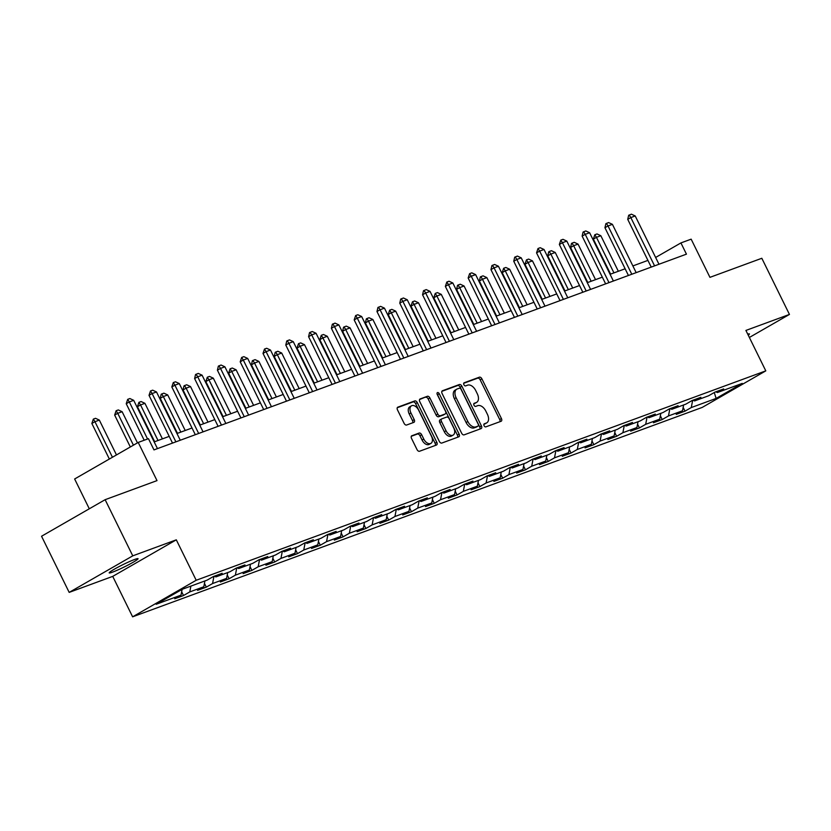 <?xml version="1.0" encoding="UTF-8"?>
<svg xmlns="http://www.w3.org/2000/svg" width="831" height="831" viewBox="0 0 831 831"><rect width="100%" height="100%" fill="white"/><g stroke="black" fill="none" stroke-linecap="round" stroke-linejoin="round"><path stroke-width="1.25" d="M484.078 425.701A1.724 1.06 60.1 0 0 485.834 426.874L501.083 421.275A2.462 1.517 60.1 0 0 501.218 421.213A2.462 1.517 60.1 0 0 501.425 418.544L481.897 378.853A2.462 1.517 60.1 0 0 479.383 377.181L464.145 382.779A1.724 1.06 60.1 0 0 464.041 382.831A1.724 1.06 60.1 0 0 463.895 384.691A1.724 1.06 60.1 0 0 465.661 385.875L467.635 385.148A7.894 4.851 60.1 0 1 475.696 390.508L477.316 393.821A7.894 4.851 60.1 0 1 476.662 402.349A7.894 4.851 60.1 0 1 476.205 402.557L474.231 403.284A1.724 1.06 60.1 0 0 474.127 403.336A1.724 1.06 60.1 0 0 473.982 405.196A1.724 1.06 60.1 0 0 475.748 406.369L477.721 405.653A7.894 4.851 60.1 0 1 485.782 411.013L487.413 414.326A7.894 4.851 60.1 0 1 486.748 422.854A7.894 4.851 60.1 0 1 486.291 423.062L484.317 423.789A1.724 1.06 60.1 0 0 484.213 423.841A1.724 1.06 60.1 0 0 484.078 425.701M112.621 572.112A16.08 1.33 153.8 0 0 128.878 564.602A16.08 1.33 153.8 0 0 138.05 558.692A16.08 1.33 153.8 0 0 134.622 559.471A16.08 1.33 153.8 0 0 118.366 566.981A16.08 1.33 153.8 0 0 109.193 572.891A16.08 1.33 153.8 0 0 112.621 572.112M748.232 335.163A16.08 1.33 153.8 0 0 749.437 333.927A16.08 1.33 153.8 0 0 747.723 334.124M411.885 435.704A2.462 1.517 60.1 0 0 411.74 435.776A2.462 1.517 60.1 0 0 411.542 438.446L417.017 449.571A2.462 1.517 60.1 0 0 419.541 451.254L436.462 445.032A2.462 1.517 60.1 0 0 436.607 444.959A2.462 1.517 60.1 0 0 436.815 442.3L417.287 402.609A2.462 1.517 60.1 0 0 414.762 400.937L397.841 407.159A2.462 1.517 60.1 0 0 397.696 407.221A2.462 1.517 60.1 0 0 397.488 409.891L404.105 423.343A2.462 1.517 60.1 0 0 406.629 425.015L413.869 422.356A2.462 1.517 60.1 0 0 414.015 422.283A2.462 1.517 60.1 0 0 414.222 419.624L410.94 412.955A6.596 4.051 60.1 0 1 411.49 405.819A6.596 4.051 60.1 0 1 418.616 410.13L431.466 436.254A6.596 4.051 60.1 0 1 430.915 443.38A6.596 4.051 60.1 0 1 423.789 439.08L421.649 434.727A2.462 1.517 60.1 0 0 419.136 433.044L411.615 435.87M749.365 337.469L789.45 314.43L761.819 258.275L709.944 277.346L691.153 239.162L680.921 242.922L686.448 254.151L153.974 449.903L148.448 438.675L138.216 442.435L74.634 478.988L89.301 508.79M132.763 555.846L69.181 592.389L112.725 576.382L176.307 539.828L132.763 555.846L105.132 499.691L157.007 480.619L138.216 442.435M176.307 539.828L196.199 580.267L765.798 370.865L702.216 407.419L132.617 616.82L196.199 580.267M789.45 314.43L745.906 330.437L765.798 370.865M461.62 433.18A2.462 1.517 60.1 0 0 464.145 434.852L481.066 428.63A2.462 1.517 60.1 0 0 481.211 428.567A2.462 1.517 60.1 0 0 481.419 425.898L461.891 386.218A2.462 1.517 60.1 0 0 459.366 384.535L442.445 390.757A2.462 1.517 60.1 0 0 442.3 390.83A2.462 1.517 60.1 0 0 442.092 393.489L461.62 433.18M458.764 436.826L441.843 443.048A2.462 1.517 60.1 0 1 439.319 441.375L419.79 401.695A2.462 1.517 60.1 0 1 419.998 399.025A2.462 1.517 60.1 0 1 420.143 398.953L427.383 396.294A2.462 1.517 60.1 0 1 429.907 397.976L437.823 414.067A2.462 1.517 60.1 0 0 440.347 415.749L445.146 413.973A2.462 1.517 60.1 0 0 445.291 413.911A2.462 1.517 60.1 0 0 445.499 411.241L437.251 394.486A1.724 1.06 60.1 0 1 437.397 392.627A1.724 1.06 60.1 0 1 439.267 393.749L459.117 434.094A2.462 1.517 60.1 0 1 458.909 436.763A2.462 1.517 60.1 0 1 458.764 436.826M69.181 592.389L41.55 536.244L105.132 499.691M183.506 595.526L189.78 591.921L203.813 586.759L197.539 590.363L206.306 587.143L212.58 583.539L226.603 578.386L220.329 581.991L229.096 578.76L235.37 575.156L249.404 570.004L243.13 573.608L251.897 570.388L258.171 566.773L272.194 561.621L265.92 565.225L274.697 562.005L280.961 558.401L294.995 553.238L288.721 556.843L297.488 553.623L303.762 550.018L317.785 544.856L311.521 548.47L320.288 545.24L326.552 541.635L340.585 536.483L334.311 540.088L343.078 536.868L349.352 533.253L363.376 528.101L357.112 531.705L365.879 528.485L372.143 524.88L386.176 519.718L379.902 523.322L388.669 520.102L394.943 516.498L408.966 511.335L402.703 514.95L411.47 511.719L417.733 508.115L431.767 502.963L425.493 506.567L434.26 503.337L440.534 499.732L454.557 494.58L448.293 498.185L457.06 494.964L463.334 491.36L477.358 486.197L471.084 489.802L479.851 486.582L486.125 482.977L500.158 477.815L493.884 481.419L502.651 478.199L508.925 474.594L522.948 469.442L516.674 473.047L525.441 469.816L531.715 466.212L545.749 461.06L539.475 464.664L548.242 461.444L554.516 457.829L568.539 452.677L562.265 456.281L571.032 453.061L577.306 449.457L591.34 444.294L585.066 447.899L593.833 444.678L600.107 441.074L614.13 435.911L607.856 439.526L616.623 436.296L622.897 432.691L636.93 427.539L630.656 431.144L639.423 427.923L645.697 424.309L659.721 419.156L653.446 422.761L662.214 419.541L668.488 415.936L682.521 410.774L676.247 414.378L685.014 411.158L691.288 407.554L716.125 398.423L742.249 383.403L717.402 392.533L723.676 388.929L714.909 392.149L708.635 395.764L694.612 400.916L700.886 397.311L692.119 400.532L685.845 404.136L671.812 409.299L678.086 405.694L669.319 408.914L663.045 412.519L649.021 417.681L655.295 414.077L646.518 417.297L640.254 420.901L626.221 426.054L632.495 422.449L623.728 425.68L617.454 429.284L603.431 434.436L609.694 430.832L600.927 434.052L594.664 437.657L580.63 442.819L586.904 439.215L578.137 442.435L571.863 446.039L557.84 451.202L564.104 447.597L555.337 450.818L549.073 454.422L535.039 459.574L541.313 455.97L532.546 459.2L526.272 462.805L512.249 467.957L518.513 464.352L509.746 467.573L503.482 471.187L489.449 476.34L495.723 472.735L486.956 475.955L480.682 479.56L466.658 484.722L472.922 481.118L464.155 484.338L457.881 487.942L443.858 493.105L450.132 489.49L441.365 492.721L435.091 496.325L421.057 501.477L427.331 497.873L418.564 501.093L412.29 504.708L398.267 509.86L404.541 506.256L395.774 509.476L389.5 513.08L375.467 518.243L381.741 514.638L372.974 517.858L366.7 521.463L352.676 526.625L358.95 523.011L350.183 526.241L343.909 529.846L329.876 534.998L336.15 531.393L327.383 534.624L321.109 538.228L307.086 543.381L313.36 539.776L304.593 542.996L298.319 546.601L284.285 551.763L290.559 548.159L281.792 551.379L275.518 554.983L261.495 560.146L267.769 556.541L259.002 559.762L252.728 563.366L238.694 568.518L244.968 564.914L236.201 568.144L229.927 571.749L215.904 576.901L222.178 573.297L213.411 576.517L207.137 580.131L182.29 589.262L156.176 604.272L181.013 595.141L174.739 598.746L183.506 595.526L181.657 591.755M190.881 586.104L189.78 591.921M204.914 580.942L203.813 586.759M215.904 576.901L214.305 576.195M213.941 576.319L212.58 583.539M227.704 572.559L226.603 578.386M238.694 568.518L237.095 567.812M236.742 567.947L235.37 575.156M250.505 564.187L249.404 570.004M261.495 560.146L259.895 559.429M259.542 559.564L258.171 566.773M273.306 555.804L272.194 561.621M284.285 551.763L282.685 551.046M282.332 551.182L280.961 558.401M296.096 547.421L294.995 553.238M307.086 543.381L305.486 542.674M305.133 542.799L303.762 550.018M318.896 539.039L317.785 544.856M329.876 534.998L328.276 534.291M327.923 534.416L326.552 541.635M341.686 530.656L340.585 536.483M352.676 526.625L351.077 525.909M350.724 526.044L349.352 533.253M364.487 522.284L363.376 528.101M375.467 518.243L373.877 517.526M373.514 517.661L372.143 524.88M387.277 513.901L386.176 519.718M398.267 509.86L396.667 509.143M396.314 509.278L394.943 516.498M410.078 505.518L408.966 511.335M421.057 501.477L419.468 500.771M419.104 500.896L417.733 508.115M432.868 497.135L431.767 502.963M443.858 493.105L442.258 492.388M441.905 492.523L440.534 499.732M455.668 488.763L454.557 494.58M466.658 484.722L465.059 484.006M464.695 484.141L463.334 491.36M478.459 480.38L477.358 486.197M489.449 476.34L487.849 475.623M487.496 475.758L486.125 482.977M501.259 471.998L500.158 477.815M512.249 467.957L510.65 467.251M510.286 467.375L508.925 474.594M524.049 463.615L522.948 469.442M535.039 459.574L533.44 458.868M533.087 459.003L531.715 466.212M546.85 455.243L545.749 461.06M557.84 451.202L556.24 450.485M555.877 450.62L554.516 457.829M569.64 446.86L568.539 452.677M580.63 442.819L579.03 442.102M578.677 442.237L577.306 449.457M592.441 438.477L591.34 444.294M603.431 434.436L601.831 433.73M601.467 433.855L600.107 441.074M615.231 430.094L614.13 435.911M626.221 426.054L624.621 425.347M624.268 425.472L622.897 432.691M638.031 421.722L636.93 427.539M649.021 417.681L647.422 416.965M647.058 417.1L645.697 424.309M660.822 413.339L659.721 419.156M671.812 409.299L670.212 408.582M669.859 408.717L668.488 415.936M683.622 404.957L682.521 410.774M694.612 400.916L693.012 400.21M692.649 400.334L691.288 407.554M714.276 392.523L716.125 398.423M717.402 392.533L715.803 391.827M112.725 576.382L132.617 616.82M647.92 260.394L632.869 265.93M625.13 268.777L610.079 274.303M602.33 277.149L587.278 282.685M579.539 285.532L564.488 291.068M556.739 293.914L541.687 299.451M533.949 302.297L518.897 307.823M511.148 310.669L496.097 316.206M488.358 319.052L473.306 324.589M465.557 327.435L450.506 332.971M442.767 335.817L427.716 341.344M419.967 344.2L404.915 349.726M397.176 352.573L382.125 358.109M374.376 360.955L359.324 366.492M351.586 369.338L336.524 374.874M328.785 377.721L313.734 383.247M305.985 386.093L290.933 391.63M283.194 394.476L268.143 400.012M260.394 402.858L245.342 408.395M237.604 411.241L222.552 416.767M214.803 419.613L199.752 425.15M192.013 427.996L176.961 433.533M169.212 436.379L154.161 441.915M680.921 242.922L655.628 257.465M182.114 589.366L181.013 595.141M683.155 407.387L685.014 411.158M660.365 415.77L662.214 419.541M637.564 424.153L639.423 427.923M614.774 432.536L616.623 436.296M591.973 440.908L593.833 444.678M569.183 449.291L571.032 453.061M546.383 457.673L548.242 461.444M523.592 466.056L525.441 469.816M500.792 474.428L502.651 478.199M478.002 482.811L479.851 486.582M455.201 491.194L457.06 494.964M432.411 499.576L434.26 503.337M409.61 507.959L411.47 511.719M386.82 516.331L388.669 520.102M364.02 524.714L365.879 528.485M341.229 533.097L343.078 536.868M318.429 541.48L320.288 545.24M295.639 549.852L297.488 553.623M272.838 558.235L274.697 562.005M250.048 566.617L251.897 570.388M227.247 575L229.096 578.76M204.457 583.372L206.306 587.143M483.871 424.309L484.577 424.059A7.894 4.851 60.1 0 0 485.034 423.841L486.748 422.854M476.662 402.349L474.948 403.336A7.894 4.851 60.1 0 1 474.48 403.554L473.784 403.804M499.94 421.691A2.462 1.517 60.1 0 0 499.711 419.53L480.183 379.85A2.462 1.517 60.1 0 0 477.659 378.167L463.688 383.299M479.923 429.056A2.462 1.517 60.1 0 0 479.695 426.885L460.177 387.204A2.462 1.517 60.1 0 0 457.652 385.522L441.874 391.328M477.97 426.126A1.724 1.06 60.1 0 0 478.074 426.074A1.724 1.06 60.1 0 0 478.22 424.215L461.08 389.375A1.724 1.06 60.1 0 0 459.314 388.202L457.237 388.97A7.894 4.851 60.1 0 0 456.77 389.178A7.894 4.851 60.1 0 0 456.115 397.706L467.832 421.525A7.894 4.851 60.1 0 0 475.893 426.885L477.97 426.126L476.256 427.113A1.724 1.06 60.1 0 0 476.35 427.061A1.724 1.06 60.1 0 0 476.443 426.999M455.513 389.957A7.894 4.851 60.1 0 0 455.056 390.175A7.894 4.851 60.1 0 0 454.401 398.693L456.115 397.706M476.256 427.113L474.179 427.882A7.894 4.851 60.1 0 1 466.108 422.512L454.401 398.693M419.572 399.524L427.383 396.294M443.702 414.804A2.462 1.517 60.1 0 1 443.577 414.898A2.462 1.517 60.1 0 1 443.432 414.97L438.623 416.736A2.462 1.517 60.1 0 1 436.109 415.053L428.183 398.963A2.462 1.517 60.1 0 0 425.669 397.28M457.621 437.251A2.462 1.517 60.1 0 0 457.393 435.091L437.542 394.735A1.724 1.06 60.1 0 0 437.096 394.081M446.039 430.77A6.596 4.051 60.1 0 0 453.165 435.08A6.596 4.051 60.1 0 0 453.716 427.944L449.187 418.741A2.462 1.517 60.1 0 0 446.673 417.069L441.863 418.834A2.462 1.517 60.1 0 0 441.718 418.897A2.462 1.517 60.1 0 0 441.51 421.566L446.039 430.77L444.325 431.756A6.596 4.051 60.1 0 0 451.451 436.067L453.165 435.08M441.593 418.99L440.15 419.821A2.462 1.517 60.1 0 0 440.004 419.884A2.462 1.517 60.1 0 0 439.796 422.553L441.51 421.566M444.325 431.756L439.796 422.553M430.915 443.38L429.201 444.377A6.596 4.051 60.1 0 1 422.075 440.066L419.935 435.714A2.462 1.517 60.1 0 0 417.411 434.031L411.314 436.275M411.49 405.819L409.766 406.816A6.596 4.051 60.1 0 0 409.216 413.942L410.94 412.955M412.727 422.771A2.462 1.517 60.1 0 0 412.498 420.611L409.216 413.942M435.319 445.447A2.462 1.517 60.1 0 0 435.091 443.287L415.562 403.596A2.462 1.517 60.1 0 0 413.049 401.924L397.26 407.73M618.337 271.27L600.834 235.724L596.45 237.334L613.953 272.88M593.365 239.11L594.819 234.747L596.45 237.334L593.365 239.11L610.588 274.116M594.819 234.747L597.011 233.947L600.834 235.724M654.579 265.868L630.822 217.577L627.727 219.353L628.672 215.291L631.383 214.18L635.206 215.956L658.973 264.248M651.224 267.104L627.727 219.353M635.206 215.956L630.822 217.577L629.192 214.99M595.536 279.652L578.044 244.096L573.66 245.706L591.153 281.262M570.565 247.493L571.51 243.421L572.029 243.13L573.66 245.706L570.565 247.493L587.787 282.498M572.029 243.13L574.221 242.32L578.044 244.096M572.736 288.035L555.243 252.479L550.86 254.089L568.352 289.645M547.774 255.865L548.72 251.803L549.229 251.513L550.86 254.089L547.774 255.865L564.997 290.881M549.229 251.513L551.42 250.702L555.243 252.479M631.789 274.24L608.022 225.949L604.937 227.736L605.882 223.664L608.593 222.563L612.405 224.339L636.172 272.63M628.423 275.476L604.937 227.736M612.405 224.339L608.022 225.949L606.401 223.373M608.988 282.623L585.232 234.332L582.136 236.108L583.082 232.046L585.793 230.945L589.615 232.722L613.371 281.013M605.633 283.859L582.136 236.108M589.615 232.722L585.232 234.332L583.601 231.756M549.945 296.407L532.453 260.861L528.069 262.471L545.562 298.028M524.974 264.248L526.439 259.885L528.069 262.471L524.974 264.248L542.196 299.264M526.439 259.885L528.63 259.085L532.453 260.861M527.145 304.79L509.652 269.244L505.269 270.854L522.761 306.4M502.184 272.63L503.638 268.268L505.269 270.854L502.184 272.63L519.406 307.636M503.638 268.268L505.83 267.468L509.652 269.244M504.355 313.173L486.862 277.616L482.479 279.237L499.971 314.783M479.383 281.013L480.328 276.941L480.848 276.65L482.479 279.237L479.383 281.013L496.606 316.019M480.848 276.65L483.04 275.84L486.862 277.616M586.198 291.006L562.431 242.714L559.346 244.491L560.8 240.128L562.992 239.328L566.815 241.104L590.581 289.396M582.832 292.242L559.346 244.491M566.815 241.104L562.431 242.714L560.8 240.128M563.397 299.389L539.641 251.097L536.546 252.873L538.01 248.511L540.202 247.711L544.025 249.487L567.781 297.778M560.042 300.625L536.546 252.873M544.025 249.487L539.641 251.097L538.01 248.511M540.607 307.761L516.84 259.469L513.755 261.256L514.701 257.184L517.401 256.083L521.224 257.859L544.991 306.151M537.242 308.997L513.755 261.256M521.224 257.859L516.84 259.469L515.21 256.893M481.554 321.555L464.062 285.999L459.678 287.609L477.171 323.166M456.583 289.385L457.538 285.324L458.047 285.033L459.678 287.609L456.583 289.385L473.815 324.402M458.047 285.033L460.239 284.223L464.062 285.999M517.806 316.144L494.05 267.852L490.955 269.628L491.9 265.567L494.611 264.466L498.434 266.242L522.19 314.534M514.451 317.38L490.955 269.628M498.434 266.242L494.05 267.852L492.419 265.276M458.764 329.938L441.271 294.382L436.888 295.992L454.38 331.548M433.792 297.768L435.257 293.405L436.888 295.992L433.792 297.768L451.015 332.784M435.257 293.405L437.449 292.605L441.271 294.382M495.016 324.526L471.25 276.235L468.154 278.011L469.619 273.648L471.811 272.848L475.633 274.625L499.4 322.916M491.651 325.762L468.154 278.011M475.633 274.625L471.25 276.235L469.619 273.648M435.963 338.31L418.471 302.764L414.087 304.375L431.58 339.921M410.992 306.151L412.456 301.788L414.087 304.375L410.992 306.151L428.225 341.157M412.456 301.788L414.648 300.988L418.471 302.764M472.216 332.909L448.46 284.618L445.364 286.394L446.829 282.031L449.02 281.231L452.843 283.007L476.599 331.299M468.861 334.145L445.364 286.394M452.843 283.007L448.46 284.618L446.829 282.031M413.173 346.693L395.681 311.137L391.297 312.757L408.79 348.303M388.202 314.534L389.666 310.171L391.297 312.757L388.202 314.534L405.424 349.539M389.666 310.171L391.858 309.361L395.681 311.137M449.426 341.281L425.659 293L422.564 294.776L423.519 290.705L426.22 289.604L430.043 291.38L453.809 339.671M446.06 342.517L422.564 294.776M430.043 291.38L425.659 293L424.028 290.414M390.373 355.076L372.88 319.52L368.497 321.13L385.989 356.686M365.401 322.916L366.357 318.844L366.866 318.553L368.497 321.13L365.401 322.916L382.634 357.922M366.866 318.553L369.057 317.743L372.88 319.52M426.625 349.664L402.869 301.373L399.773 303.149L400.719 299.087L403.43 297.986L407.252 299.762L431.009 348.054M423.27 350.9L399.773 303.149M407.252 299.762L402.869 301.373L401.238 298.796M367.582 363.459L350.09 327.902L345.706 329.512L363.199 365.069M342.611 331.289L343.556 327.227L344.076 326.936L345.706 329.512L342.611 331.289L359.833 366.305M344.076 326.936L346.267 326.126L350.09 327.902M403.835 358.047L380.068 309.755L376.973 311.532L377.928 307.47L380.629 306.369L384.452 308.145L408.218 356.437M400.469 359.283L376.973 311.532M384.452 308.145L380.068 309.755L378.437 307.179M344.782 371.831L327.289 336.285L322.906 337.895L340.398 373.441M319.81 339.671L321.275 335.309L322.906 337.895L319.81 339.671L337.043 374.677M321.275 335.309L323.467 334.509L327.289 336.285M381.034 366.429L357.278 318.138L354.183 319.914L355.647 315.551L357.839 314.752L361.662 316.528L385.418 364.819M377.679 367.666L354.183 319.914M361.662 316.528L357.278 318.138L355.647 315.551M321.992 380.214L304.499 344.668L300.116 346.278L317.608 381.824M297.02 348.054L298.485 343.691L300.116 346.278L297.02 348.054L314.243 383.06M298.485 343.691L300.677 342.891L304.499 344.668M358.244 374.812L334.478 326.521L331.382 328.297L332.338 324.235L335.038 323.124L338.861 324.9L362.628 373.192M354.879 376.038L331.382 328.297M338.861 324.9L334.478 326.521L332.847 323.934M299.191 388.596L281.699 353.04L277.315 354.65L294.808 390.206M274.22 356.437L275.175 352.365L275.684 352.074L277.315 354.65L274.22 356.437L291.452 391.443M275.684 352.074L277.876 351.264L281.699 353.04M335.444 383.184L311.687 334.893L308.592 336.68L309.537 332.608L312.248 331.507L316.071 333.283L339.827 381.574M332.088 384.421L308.592 336.68M316.071 333.283L311.687 334.893L310.056 332.317M276.401 396.979L258.908 361.423L254.525 363.033L272.017 398.589M251.429 364.809L252.375 360.747L252.894 360.457L254.525 363.033L251.429 364.809L268.652 399.825M252.894 360.457L255.086 359.646L258.908 361.423M312.653 391.567L288.887 343.276L285.791 345.052L286.747 340.99L289.448 339.889L293.27 341.666L317.037 389.957M309.288 392.803L285.791 345.052M293.27 341.666L288.887 343.276L287.256 340.7M253.6 405.351L236.108 369.805L231.724 371.415L249.217 406.972M228.629 373.192L230.094 368.829L231.724 371.415L228.629 373.192L245.862 408.198M230.094 368.829L232.285 368.029L236.108 369.805M289.853 399.95L266.097 351.658L263.001 353.435L264.466 349.072L266.658 348.272L270.48 350.048L294.236 398.34M286.498 401.186L263.001 353.435M270.48 350.048L266.097 351.658L264.466 349.072M230.81 413.734L213.318 378.188L208.924 379.798L226.427 415.344M205.839 381.574L207.303 377.212L208.924 379.798L205.839 381.574L223.061 416.58M207.303 377.212L209.495 376.412L213.318 378.188M267.063 408.333L243.296 360.041L240.201 361.817L241.665 357.455L243.857 356.655L247.68 358.431L271.446 406.712M263.697 409.569L240.201 361.817M247.68 358.431L243.296 360.041L241.665 357.455M208.01 422.117L190.517 386.56L186.134 388.17L203.626 423.727M183.038 389.957L183.983 385.885L184.503 385.594L186.134 388.17L183.038 389.957L200.271 424.963M184.503 385.594L186.695 384.784L190.517 386.56M244.262 416.705L220.506 368.413L217.41 370.2L218.356 366.128L221.067 365.027L224.889 366.803L248.646 415.095M240.907 417.941L217.41 370.2M224.889 366.803L220.506 368.413L218.875 365.837M185.22 430.5L167.717 394.943L163.333 396.553L180.836 432.11M160.248 398.329L161.193 394.268L161.713 393.977L163.333 396.553L160.248 398.329L177.47 433.346M161.713 393.977L163.904 393.167L167.717 394.943M221.472 425.088L197.705 376.796L194.61 378.572L195.555 374.511L198.266 373.41L202.089 375.186L225.855 423.478M218.106 426.324L194.61 378.572M202.089 375.186L197.705 376.796L196.074 374.22M162.419 438.872L144.926 403.326L140.543 404.936L158.035 440.492M137.447 406.712L138.912 402.349L140.543 404.936L137.447 406.712L154.68 441.728M138.912 402.349L141.104 401.55L144.926 403.326M198.671 433.47L174.905 385.179L171.82 386.955L173.284 382.592L175.476 381.793L179.288 383.569L203.055 431.86M195.316 434.706L171.82 386.955M179.288 383.569L174.905 385.179L173.284 382.592M137.458 442.861L122.126 411.709L117.742 413.319L133.427 445.187M114.657 415.095L116.111 410.732L117.742 413.319L114.657 415.095L130.332 446.964M116.111 410.732L118.314 409.932L122.126 411.709M175.881 441.853L152.115 393.562L149.019 395.338L150.484 390.975L152.675 390.175L156.498 391.952L180.265 440.243M172.516 443.089L149.019 395.338M156.498 391.952L152.115 393.562L150.484 390.975M116.475 454.931L99.336 420.081L94.952 421.701L112.445 457.247M91.857 423.478L93.321 419.115L94.952 421.701L91.857 423.478L109.349 459.024M93.321 419.115L95.513 418.305L99.336 420.081M147.554 438.997L129.314 401.944L126.229 403.721L127.694 399.358L129.885 398.548L133.698 400.324L157.464 448.615M144.189 440.233L126.229 403.721M133.698 400.324L129.314 401.944L127.694 399.358M484.577 424.059L486.291 423.062M474.48 403.554L476.205 402.557M477.659 378.167L479.383 377.181M480.183 379.85L481.897 378.853M499.711 419.53L501.425 418.544M457.652 385.522L459.366 384.535M460.177 387.204L461.891 386.218M479.695 426.885L481.419 425.898M466.108 422.512L467.832 421.525M474.179 427.882L475.893 426.885M428.183 398.963L429.907 397.976M436.109 415.053L437.823 414.067M438.623 416.736L440.347 415.749M443.432 414.97L445.146 413.973M437.542 394.735L439.267 393.749M457.393 435.091L459.117 434.094M417.411 434.031L419.136 433.044M419.935 435.714L421.649 434.727M422.075 440.066L423.789 439.08M412.498 420.611L414.222 419.624M413.049 401.924L414.762 400.937M415.562 403.596L417.287 402.609M435.091 443.287L436.815 442.3M476.35 427.061L478.074 426.074M455.056 390.175L456.77 389.178M443.577 414.898L445.291 413.911M440.004 419.884L441.718 418.897"/></g></svg>
